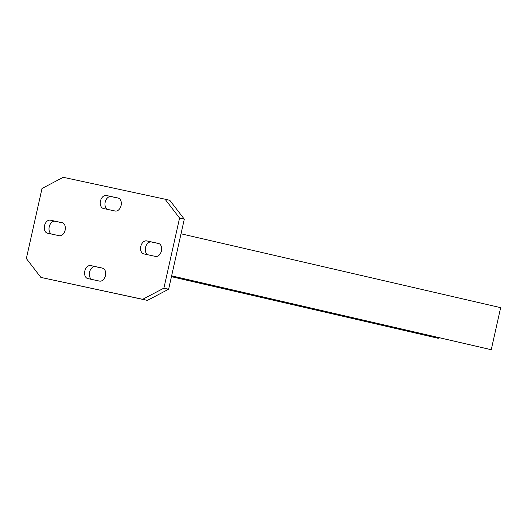 <?xml version="1.0" encoding="UTF-8"?>
<svg xmlns="http://www.w3.org/2000/svg" width="527" height="527" viewBox="0 0 527 527"><rect width="100%" height="100%" fill="white"/><g stroke="black" fill="none" stroke-linecap="round" stroke-linejoin="round"><path stroke-width="0.79" d="M181.024 233.797L500.65 307.656L491.25 349.697L489.59 349.335A2.358 1.621 -77 0 0 489.59 349.335A2.358 1.621 -77 0 1 489.557 349.329M171.44 276.675L437.897 338.222A2.358 1.621 -77 0 0 439.248 337.702M171.624 275.838L491.25 349.697M161.42 250.872A6.667 4.572 -77 0 0 158.449 243.415A6.667 4.572 -77 0 0 158.403 243.408L146.71 240.892A6.667 4.572 -77 0 0 140.795 246.405A6.667 4.572 -77 0 0 143.759 253.895A6.667 4.572 -77 0 0 143.805 253.902L155.498 256.418A6.667 4.572 -77 0 0 161.42 250.872M65.131 230.167A6.667 4.572 -77 0 0 62.16 222.71A6.667 4.572 -77 0 0 62.114 222.697L50.421 220.187A6.667 4.572 -77 0 0 44.505 225.694A6.667 4.572 -77 0 0 47.47 233.191A6.667 4.572 -77 0 0 47.516 233.197L59.208 235.714A6.667 4.572 -77 0 0 65.131 230.167M105.446 275.555A6.667 4.572 -77 0 0 102.475 268.098A6.667 4.572 -77 0 0 102.429 268.085L90.736 265.575A6.667 4.572 -77 0 0 84.821 271.082A6.667 4.572 -77 0 0 87.778 278.579A6.667 4.572 -77 0 0 87.825 278.585L99.517 281.102A6.667 4.572 -77 0 0 105.446 275.555M121.105 205.484A6.667 4.572 -77 0 0 118.14 198.027A6.667 4.572 -77 0 0 118.088 198.02L106.401 195.504A6.667 4.572 -77 0 0 100.479 201.018A6.667 4.572 -77 0 0 103.444 208.508A6.667 4.572 -77 0 0 103.49 208.514L115.182 211.031A6.667 4.572 -77 0 0 121.105 205.484M165.056 199.199L63.24 177.303L42.015 188.475L26.35 258.546L40.862 277.406L142.679 299.303L163.904 288.131L179.569 218.059L165.056 199.199L169.78 200.293L184.298 219.153L179.569 218.059M40.862 277.406L147.408 300.39L168.633 289.218L163.904 288.131M168.633 289.218L184.298 219.153M147.408 300.39L142.679 299.303M159.055 243.619L151.44 241.985A6.667 4.572 -77 0 0 145.636 247.044A6.667 4.572 -77 0 0 147.883 254.785M62.766 222.914L55.151 221.281A6.667 4.572 -77 0 0 49.347 226.34A6.667 4.572 -77 0 0 51.593 234.074M103.075 268.302L95.466 266.669A6.667 4.572 -77 0 0 89.662 271.728A6.667 4.572 -77 0 0 91.909 279.462M118.74 198.231L111.125 196.597A6.667 4.572 -77 0 0 105.321 201.657A6.667 4.572 -77 0 0 107.567 209.397M171.446 276.649L437.897 338.222M171.618 275.858L489.59 349.335L171.618 275.858M111.125 196.597L106.401 195.504M95.466 266.669L90.736 265.575M55.151 221.281L50.421 220.187M151.44 241.985L146.71 240.892"/></g></svg>
